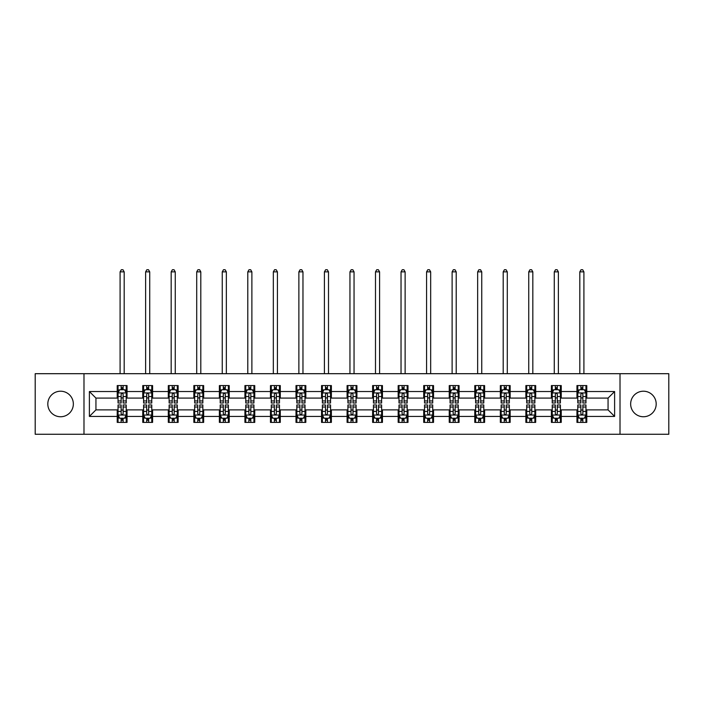<?xml version="1.0" encoding="UTF-8"?>
<svg xmlns="http://www.w3.org/2000/svg" width="704" height="704" viewBox="0 0 704 704"><rect width="100%" height="100%" fill="white"/><g stroke="black" fill="none" stroke-linecap="round" stroke-linejoin="round"><path stroke-width="1.06" d="M643.421 391.213A12.769 12.769 0 0 0 630.652 403.982A12.769 12.769 0 0 0 643.421 416.75A12.769 12.769 0 0 0 656.19 403.982A12.769 12.769 0 0 0 643.421 391.213M60.579 391.213A12.769 12.769 0 0 0 47.81 403.982A12.769 12.769 0 0 0 60.579 416.75A12.769 12.769 0 0 0 73.348 403.982A12.769 12.769 0 0 0 60.579 391.213M620.013 434.271L668.8 434.271L668.8 373.692L620.013 373.692L620.013 434.271L83.987 434.271L83.987 373.692L35.2 373.692L35.2 434.271L83.987 434.271M620.013 373.692L83.987 373.692M586.775 391.538L586.775 385.563L576.954 385.563L576.954 391.538L561.238 391.538L561.238 385.563L551.408 385.563L551.408 391.538L535.691 391.538L535.691 385.563L525.87 385.563L525.87 391.538L510.154 391.538L510.154 385.563L500.333 385.563L500.333 391.538L484.616 391.538L484.616 385.563L474.786 385.563L474.786 391.538L459.07 391.538L459.07 385.563L449.249 385.563L449.249 391.538L433.532 391.538L433.532 385.563L423.711 385.563L423.711 391.538L407.994 391.538L407.994 385.563L398.174 385.563L398.174 391.538L382.448 391.538L382.448 385.563L372.627 385.563L372.627 391.538L356.91 391.538L356.91 385.563L347.09 385.563L347.09 391.538L331.373 391.538L331.373 385.563L321.552 385.563L321.552 391.538L305.826 391.538L305.826 385.563L296.006 385.563L296.006 391.538L280.289 391.538L280.289 385.563L270.468 385.563L270.468 391.538L254.751 391.538L254.751 385.563L244.93 385.563L244.93 391.538L229.214 391.538L229.214 385.563L219.384 385.563L219.384 391.538L203.667 391.538L203.667 385.563L193.846 385.563L193.846 391.538L178.13 391.538L178.13 385.563L168.309 385.563L168.309 391.538L152.592 391.538L152.592 385.563L142.762 385.563L142.762 391.538L127.046 391.538L127.046 385.563L117.225 385.563L117.225 391.538L89.39 391.538L89.39 416.425L95.938 409.878L117.225 409.878L117.225 422.4L127.046 422.4L127.046 409.878L142.762 409.878L142.762 422.4L152.592 422.4L152.592 409.878L168.309 409.878L168.309 422.4L178.13 422.4L178.13 409.878L193.846 409.878L193.846 422.4L203.667 422.4L203.667 409.878L219.384 409.878L219.384 422.4L229.214 422.4L229.214 409.878L244.93 409.878L244.93 422.4L254.751 422.4L254.751 409.878L270.468 409.878L270.468 422.4L280.289 422.4L280.289 409.878L296.006 409.878L296.006 422.4L305.826 422.4L305.826 409.878L321.552 409.878L321.552 422.4L331.373 422.4L331.373 409.878L347.09 409.878L347.09 422.4L356.91 422.4L356.91 409.878L372.627 409.878L372.627 422.4L382.448 422.4L382.448 409.878L398.174 409.878L398.174 422.4L407.994 422.4L407.994 409.878L423.711 409.878L423.711 422.4L433.532 422.4L433.532 409.878L449.249 409.878L449.249 422.4L459.07 422.4L459.07 409.878L474.786 409.878L474.786 422.4L484.616 422.4L484.616 409.878L500.333 409.878L500.333 422.4L510.154 422.4L510.154 409.878L525.87 409.878L525.87 422.4L535.691 422.4L535.691 409.878L551.408 409.878L551.408 422.4L561.238 422.4L561.238 409.878L576.954 409.878L576.954 422.4L586.775 422.4L586.775 409.878L608.062 409.878L608.062 398.086L586.775 398.086L586.775 391.538L614.61 391.538L614.61 416.425L586.775 416.425M576.954 416.425L561.238 416.425M551.408 416.425L535.691 416.425M525.87 416.425L510.154 416.425M500.333 416.425L484.616 416.425M474.786 416.425L459.07 416.425M449.249 416.425L433.532 416.425M423.711 416.425L407.994 416.425M398.174 416.425L382.448 416.425M372.627 416.425L356.91 416.425M347.09 416.425L331.373 416.425M321.552 416.425L305.826 416.425M296.006 416.425L280.289 416.425M270.468 416.425L254.751 416.425M244.93 416.425L229.214 416.425M219.384 416.425L203.667 416.425M193.846 416.425L178.13 416.425M168.309 416.425L152.592 416.425M142.762 416.425L127.046 416.425M117.225 416.425L89.39 416.425M576.954 391.538L576.954 398.086L561.238 398.086L561.238 391.538M551.408 391.538L551.408 398.086L535.691 398.086L535.691 391.538M525.87 391.538L525.87 398.086L510.154 398.086L510.154 391.538M500.333 391.538L500.333 398.086L484.616 398.086L484.616 391.538M474.786 391.538L474.786 398.086L459.07 398.086L459.07 391.538M449.249 391.538L449.249 398.086L433.532 398.086L433.532 391.538M423.711 391.538L423.711 398.086L407.994 398.086L407.994 391.538M398.174 391.538L398.174 398.086L382.448 398.086L382.448 391.538M372.627 391.538L372.627 398.086L356.91 398.086L356.91 391.538M347.09 391.538L347.09 398.086L331.373 398.086L331.373 391.538M321.552 391.538L321.552 398.086L305.826 398.086L305.826 391.538M296.006 391.538L296.006 398.086L280.289 398.086L280.289 391.538M270.468 391.538L270.468 398.086L254.751 398.086L254.751 391.538M244.93 391.538L244.93 398.086L229.214 398.086L229.214 391.538M219.384 391.538L219.384 398.086L203.667 398.086L203.667 391.538M193.846 391.538L193.846 398.086L178.13 398.086L178.13 391.538M168.309 391.538L168.309 398.086L152.592 398.086L152.592 391.538M142.762 391.538L142.762 398.086L127.046 398.086L127.046 391.538M117.225 391.538L117.225 398.086L95.938 398.086L89.39 391.538M95.938 398.086L95.938 409.878M614.61 416.425L608.062 409.878M608.062 398.086L614.61 391.538M117.225 389.655L118.043 389.655M121.15 389.655L123.121 389.655M126.227 389.655L127.046 389.655M117.225 397.927L118.043 397.927M121.15 397.927L123.121 397.927M126.227 397.927L127.046 397.927M117.225 410.036L118.043 410.036M121.15 410.036L123.121 410.036M126.227 410.036L127.046 410.036M117.225 418.308L118.043 418.308M121.15 418.308L123.121 418.308M126.227 418.308L127.046 418.308M142.762 410.036L143.581 410.036M146.696 410.036L148.658 410.036M151.774 410.036L152.592 410.036M142.762 418.308L143.581 418.308M146.696 418.308L148.658 418.308M151.774 418.308L152.592 418.308M142.762 389.655L143.581 389.655M146.696 389.655L148.658 389.655M151.774 389.655L152.592 389.655M142.762 397.927L143.581 397.927M146.696 397.927L148.658 397.927M151.774 397.927L152.592 397.927M168.309 410.036L169.127 410.036M172.234 410.036L174.196 410.036M177.311 410.036L178.13 410.036M168.309 418.308L169.127 418.308M172.234 418.308L174.196 418.308M177.311 418.308L178.13 418.308M168.309 389.655L169.127 389.655M172.234 389.655L174.196 389.655M177.311 389.655L178.13 389.655M168.309 397.927L169.127 397.927M172.234 397.927L174.196 397.927M177.311 397.927L178.13 397.927M193.846 410.036L194.665 410.036M197.771 410.036L199.742 410.036M202.849 410.036L203.667 410.036M193.846 418.308L194.665 418.308M197.771 418.308L199.742 418.308M202.849 418.308L203.667 418.308M193.846 389.655L194.665 389.655M197.771 389.655L199.742 389.655M202.849 389.655L203.667 389.655M193.846 397.927L194.665 397.927M197.771 397.927L199.742 397.927M202.849 397.927L203.667 397.927M219.384 410.036L220.202 410.036M223.318 410.036L225.28 410.036M228.386 410.036L229.214 410.036M219.384 418.308L220.202 418.308M223.318 418.308L225.28 418.308M228.386 418.308L229.214 418.308M219.384 389.655L220.202 389.655M223.318 389.655L225.28 389.655M228.386 389.655L229.214 389.655M219.384 397.927L220.202 397.927M223.318 397.927L225.28 397.927M228.386 397.927L229.214 397.927M244.93 410.036L245.749 410.036M248.855 410.036L250.818 410.036M253.933 410.036L254.751 410.036M244.93 418.308L245.749 418.308M248.855 418.308L250.818 418.308M253.933 418.308L254.751 418.308M244.93 389.655L245.749 389.655M248.855 389.655L250.818 389.655M253.933 389.655L254.751 389.655M244.93 397.927L245.749 397.927M248.855 397.927L250.818 397.927M253.933 397.927L254.751 397.927M270.468 410.036L271.286 410.036M274.393 410.036L276.364 410.036M279.47 410.036L280.289 410.036M270.468 418.308L271.286 418.308M274.393 418.308L276.364 418.308M279.47 418.308L280.289 418.308M270.468 389.655L271.286 389.655M274.393 389.655L276.364 389.655M279.47 389.655L280.289 389.655M270.468 397.927L271.286 397.927M274.393 397.927L276.364 397.927M279.47 397.927L280.289 397.927M296.006 410.036L296.824 410.036M299.939 410.036L301.902 410.036M305.008 410.036L305.826 410.036M296.006 418.308L296.824 418.308M299.939 418.308L301.902 418.308M305.008 418.308L305.826 418.308M296.006 389.655L296.824 389.655M299.939 389.655L301.902 389.655M305.008 389.655L305.826 389.655M296.006 397.927L296.824 397.927M299.939 397.927L301.902 397.927M305.008 397.927L305.826 397.927M321.552 410.036L322.37 410.036M325.477 410.036L327.439 410.036M330.554 410.036L331.373 410.036M321.552 418.308L322.37 418.308M325.477 418.308L327.439 418.308M330.554 418.308L331.373 418.308M321.552 389.655L322.37 389.655M325.477 389.655L327.439 389.655M330.554 389.655L331.373 389.655M321.552 397.927L322.37 397.927M325.477 397.927L327.439 397.927M330.554 397.927L331.373 397.927M347.09 410.036L347.908 410.036M351.014 410.036L352.986 410.036M356.092 410.036L356.91 410.036M347.09 418.308L347.908 418.308M351.014 418.308L352.986 418.308M356.092 418.308L356.91 418.308M347.09 389.655L347.908 389.655M351.014 389.655L352.986 389.655M356.092 389.655L356.91 389.655M347.09 397.927L347.908 397.927M351.014 397.927L352.986 397.927M356.092 397.927L356.91 397.927M372.627 410.036L373.446 410.036M376.561 410.036L378.523 410.036M381.63 410.036L382.448 410.036M372.627 418.308L373.446 418.308M376.561 418.308L378.523 418.308M381.63 418.308L382.448 418.308M372.627 389.655L373.446 389.655M376.561 389.655L378.523 389.655M381.63 389.655L382.448 389.655M372.627 397.927L373.446 397.927M376.561 397.927L378.523 397.927M381.63 397.927L382.448 397.927M398.174 410.036L398.992 410.036M402.098 410.036L404.061 410.036M407.176 410.036L407.994 410.036M398.174 418.308L398.992 418.308M402.098 418.308L404.061 418.308M407.176 418.308L407.994 418.308M398.174 389.655L398.992 389.655M402.098 389.655L404.061 389.655M407.176 389.655L407.994 389.655M398.174 397.927L398.992 397.927M402.098 397.927L404.061 397.927M407.176 397.927L407.994 397.927M423.711 410.036L424.53 410.036M427.636 410.036L429.607 410.036M432.714 410.036L433.532 410.036M423.711 418.308L424.53 418.308M427.636 418.308L429.607 418.308M432.714 418.308L433.532 418.308M423.711 389.655L424.53 389.655M427.636 389.655L429.607 389.655M432.714 389.655L433.532 389.655M423.711 397.927L424.53 397.927M427.636 397.927L429.607 397.927M432.714 397.927L433.532 397.927M449.249 410.036L450.067 410.036M453.182 410.036L455.145 410.036M458.251 410.036L459.07 410.036M449.249 418.308L450.067 418.308M453.182 418.308L455.145 418.308M458.251 418.308L459.07 418.308M449.249 389.655L450.067 389.655M453.182 389.655L455.145 389.655M458.251 389.655L459.07 389.655M449.249 397.927L450.067 397.927M453.182 397.927L455.145 397.927M458.251 397.927L459.07 397.927M474.786 410.036L475.614 410.036M478.72 410.036L480.682 410.036M483.798 410.036L484.616 410.036M474.786 418.308L475.614 418.308M478.72 418.308L480.682 418.308M483.798 418.308L484.616 418.308M474.786 389.655L475.614 389.655M478.72 389.655L480.682 389.655M483.798 389.655L484.616 389.655M474.786 397.927L475.614 397.927M478.72 397.927L480.682 397.927M483.798 397.927L484.616 397.927M500.333 410.036L501.151 410.036M504.258 410.036L506.229 410.036M509.335 410.036L510.154 410.036M500.333 418.308L501.151 418.308M504.258 418.308L506.229 418.308M509.335 418.308L510.154 418.308M500.333 389.655L501.151 389.655M504.258 389.655L506.229 389.655M509.335 389.655L510.154 389.655M500.333 397.927L501.151 397.927M504.258 397.927L506.229 397.927M509.335 397.927L510.154 397.927M525.87 410.036L526.689 410.036M529.804 410.036L531.766 410.036M534.873 410.036L535.691 410.036M525.87 418.308L526.689 418.308M529.804 418.308L531.766 418.308M534.873 418.308L535.691 418.308M525.87 389.655L526.689 389.655M529.804 389.655L531.766 389.655M534.873 389.655L535.691 389.655M525.87 397.927L526.689 397.927M529.804 397.927L531.766 397.927M534.873 397.927L535.691 397.927M551.408 410.036L552.226 410.036M555.342 410.036L557.304 410.036M560.419 410.036L561.238 410.036M551.408 418.308L552.226 418.308M555.342 418.308L557.304 418.308M560.419 418.308L561.238 418.308M551.408 389.655L552.226 389.655M555.342 389.655L557.304 389.655M560.419 389.655L561.238 389.655M551.408 397.927L552.226 397.927M555.342 397.927L557.304 397.927M560.419 397.927L561.238 397.927M576.954 410.036L577.773 410.036M580.879 410.036L582.85 410.036M585.957 410.036L586.775 410.036M576.954 418.308L577.773 418.308M580.879 418.308L582.85 418.308M585.957 418.308L586.775 418.308M576.954 389.655L577.773 389.655M580.879 389.655L582.85 389.655M585.957 389.655L586.775 389.655M576.954 397.927L577.773 397.927M580.879 397.927L582.85 397.927M585.957 397.927L586.775 397.927M123.121 387.693L121.15 387.693M126.227 400.946L123.121 400.946L123.121 402.996L126.227 402.996L126.227 393.008L124.59 389.734L119.68 389.734L118.043 393.008L118.043 402.996L121.15 402.996L121.15 400.946L118.043 400.946M118.043 393.008L118.043 385.563M126.227 393.008L126.227 385.563M121.15 389.734L121.15 385.563M123.121 385.563L123.121 389.734M123.121 400.946L123.121 394.24C122.461 392.982 121.81 392.982 121.15 394.24L121.15 400.946M124.186 373.692L124.186 271.858L120.094 271.858L120.094 373.692M120.094 271.858L121.317 269.729L122.954 269.729L124.186 271.858M121.15 420.27L123.121 420.27M118.043 407.018L121.15 407.018L121.15 404.967L118.043 404.967L118.043 414.946L119.68 418.229L124.59 418.229L126.227 414.946L126.227 404.967L123.121 404.967L123.121 407.018L126.227 407.018M126.227 414.946L126.227 422.4M118.043 414.946L118.043 422.4M123.121 418.229L123.121 422.4M121.15 422.4L121.15 418.229M121.15 407.018L121.15 413.723C121.81 414.982 122.461 414.982 123.121 413.723L123.121 407.018M148.658 387.693L146.696 387.693M151.774 400.946L148.658 400.946L148.658 402.996L151.774 402.996L151.774 393.008L150.128 389.734L145.218 389.734L143.581 393.008L143.581 402.996L146.696 402.996L146.696 400.946L143.581 400.946M143.581 393.008L143.581 385.563M151.774 393.008L151.774 385.563M146.696 389.734L146.696 385.563M148.658 385.563L148.658 389.734M148.658 400.946L148.658 394.24C148.007 392.982 147.347 392.982 146.696 394.24L146.696 400.946M149.723 373.692L149.723 271.858L145.631 271.858L145.631 373.692M145.631 271.858L146.854 269.729L148.491 269.729L149.723 271.858M174.196 387.693L172.234 387.693M177.311 400.946L174.196 400.946L174.196 402.996L177.311 402.996L177.311 393.008L175.674 389.734L170.764 389.734L169.127 393.008L169.127 402.996L172.234 402.996L172.234 400.946L169.127 400.946M169.127 393.008L169.127 385.563M177.311 393.008L177.311 385.563M172.234 389.734L172.234 385.563M174.196 385.563L174.196 389.734M174.196 400.946L174.196 394.24C173.545 392.982 172.894 392.982 172.234 394.24L172.234 400.946M175.261 373.692L175.261 271.858L171.169 271.858L171.169 373.692M171.169 271.858L172.401 269.729L174.038 269.729L175.261 271.858M146.696 420.27L148.658 420.27M143.581 407.018L146.696 407.018L146.696 404.967L143.581 404.967L143.581 414.946L145.218 418.229L150.128 418.229L151.774 414.946L151.774 404.967L148.658 404.967L148.658 407.018L151.774 407.018M151.774 414.946L151.774 422.4M143.581 414.946L143.581 422.4M148.658 418.229L148.658 422.4M146.696 422.4L146.696 418.229M146.696 407.018L146.696 413.723C147.347 414.982 148.007 414.982 148.658 413.723L148.658 407.018M172.234 420.27L174.196 420.27M169.127 407.018L172.234 407.018L172.234 404.967L169.127 404.967L169.127 414.946L170.764 418.229L175.674 418.229L177.311 414.946L177.311 404.967L174.196 404.967L174.196 407.018L177.311 407.018M177.311 414.946L177.311 422.4M169.127 414.946L169.127 422.4M174.196 418.229L174.196 422.4M172.234 422.4L172.234 418.229M172.234 407.018L172.234 413.723C172.885 414.982 173.545 414.982 174.196 413.723L174.196 407.018M199.742 387.693L197.771 387.693M202.849 400.946L199.742 400.946L199.742 402.996L202.849 402.996L202.849 393.008L201.212 389.734L196.302 389.734L194.665 393.008L194.665 402.996L197.771 402.996L197.771 400.946L194.665 400.946M194.665 393.008L194.665 385.563M202.849 393.008L202.849 385.563M197.771 389.734L197.771 385.563M199.742 385.563L199.742 389.734M199.742 400.946L199.742 394.24C199.082 392.982 198.431 392.982 197.771 394.24L197.771 400.946M200.807 373.692L200.807 271.858L196.706 271.858L196.706 373.692M196.706 271.858L197.938 269.729L199.575 269.729L200.807 271.858M225.28 387.693L223.318 387.693M228.386 400.946L225.28 400.946L225.28 402.996L228.386 402.996L228.386 393.008L226.75 389.734L221.839 389.734L220.202 393.008L220.202 402.996L223.318 402.996L223.318 400.946L220.202 400.946M220.202 393.008L220.202 385.563M228.386 393.008L228.386 385.563M223.318 389.734L223.318 385.563M225.28 385.563L225.28 389.734M225.28 400.946L225.28 394.24C224.629 392.982 223.969 392.982 223.318 394.24L223.318 400.946M226.345 373.692L226.345 271.858L222.253 271.858L222.253 373.692M222.253 271.858L223.476 269.729L225.113 269.729L226.345 271.858M250.818 387.693L248.855 387.693M253.933 400.946L250.818 400.946L250.818 402.996L253.933 402.996L253.933 393.008L252.296 389.734L247.386 389.734L245.749 393.008L245.749 402.996L248.855 402.996L248.855 400.946L245.749 400.946M245.749 393.008L245.749 385.563M253.933 393.008L253.933 385.563M248.855 389.734L248.855 385.563M250.818 385.563L250.818 389.734M250.818 400.946L250.818 394.24C250.166 392.982 249.515 392.982 248.855 394.24L248.855 400.946M251.882 373.692L251.882 271.858L247.79 271.858L247.79 373.692M247.79 271.858L249.022 269.729L250.659 269.729L251.882 271.858M197.771 420.27L199.742 420.27M194.665 407.018L197.771 407.018L197.771 404.967L194.665 404.967L194.665 414.946L196.302 418.229L201.212 418.229L202.849 414.946L202.849 404.967L199.742 404.967L199.742 407.018L202.849 407.018M202.849 414.946L202.849 422.4M194.665 414.946L194.665 422.4M199.742 418.229L199.742 422.4M197.771 422.4L197.771 418.229M197.771 407.018L197.771 413.723C198.431 414.982 199.082 414.982 199.742 413.723L199.742 407.018M223.318 420.27L225.28 420.27M220.202 407.018L223.318 407.018L223.318 404.967L220.202 404.967L220.202 414.946L221.839 418.229L226.75 418.229L228.386 414.946L228.386 404.967L225.28 404.967L225.28 407.018L228.386 407.018M228.386 414.946L228.386 422.4M220.202 414.946L220.202 422.4M225.28 418.229L225.28 422.4M223.318 422.4L223.318 418.229M223.318 407.018L223.318 413.723C223.969 414.982 224.62 414.982 225.28 413.723L225.28 407.018M248.855 420.27L250.818 420.27M245.749 407.018L248.855 407.018L248.855 404.967L245.749 404.967L245.749 414.946L247.386 418.229L252.296 418.229L253.933 414.946L253.933 404.967L250.818 404.967L250.818 407.018L253.933 407.018M253.933 414.946L253.933 422.4M245.749 414.946L245.749 422.4M250.818 418.229L250.818 422.4M248.855 422.4L248.855 418.229M248.855 407.018L248.855 413.723C249.506 414.982 250.166 414.982 250.818 413.723L250.818 407.018M274.393 420.27L276.364 420.27M271.286 407.018L274.393 407.018L274.393 404.967L271.286 404.967L271.286 414.946L272.923 418.229L277.834 418.229L279.47 414.946L279.47 404.967L276.364 404.967L276.364 407.018L279.47 407.018M279.47 414.946L279.47 422.4M271.286 414.946L271.286 422.4M276.364 418.229L276.364 422.4M274.393 422.4L274.393 418.229M274.393 407.018L274.393 413.723C275.053 414.982 275.704 414.982 276.364 413.723L276.364 407.018M299.939 420.27L301.902 420.27M296.824 407.018L299.939 407.018L299.939 404.967L296.824 404.967L296.824 414.946L298.461 418.229L303.371 418.229L305.008 414.946L305.008 404.967L301.902 404.967L301.902 407.018L305.008 407.018M305.008 414.946L305.008 422.4M296.824 414.946L296.824 422.4M301.902 418.229L301.902 422.4M299.939 422.4L299.939 418.229M299.939 407.018L299.939 413.723C300.59 414.982 301.242 414.982 301.902 413.723L301.902 407.018M325.477 420.27L327.439 420.27M322.37 407.018L325.477 407.018L325.477 404.967L322.37 404.967L322.37 414.946L324.007 418.229L328.918 418.229L330.554 414.946L330.554 404.967L327.439 404.967L327.439 407.018L330.554 407.018M330.554 414.946L330.554 422.4M322.37 414.946L322.37 422.4M327.439 418.229L327.439 422.4M325.477 422.4L325.477 418.229M325.477 407.018L325.477 413.723C326.128 414.982 326.788 414.982 327.439 413.723L327.439 407.018M351.014 420.27L352.986 420.27M347.908 407.018L351.014 407.018L351.014 404.967L347.908 404.967L347.908 414.946L349.545 418.229L354.455 418.229L356.092 414.946L356.092 404.967L352.986 404.967L352.986 407.018L356.092 407.018M356.092 414.946L356.092 422.4M347.908 414.946L347.908 422.4M352.986 418.229L352.986 422.4M351.014 422.4L351.014 418.229M351.014 407.018L351.014 413.723C351.674 414.982 352.326 414.982 352.986 413.723L352.986 407.018M376.561 420.27L378.523 420.27M373.446 407.018L376.561 407.018L376.561 404.967L373.446 404.967L373.446 414.946L375.082 418.229L379.993 418.229L381.63 414.946L381.63 404.967L378.523 404.967L378.523 407.018L381.63 407.018M381.63 414.946L381.63 422.4M373.446 414.946L373.446 422.4M378.523 418.229L378.523 422.4M376.561 422.4L376.561 418.229M376.561 407.018L376.561 413.723C377.212 414.982 377.863 414.982 378.523 413.723L378.523 407.018M402.098 420.27L404.061 420.27M398.992 407.018L402.098 407.018L402.098 404.967L398.992 404.967L398.992 414.946L400.629 418.229L405.539 418.229L407.176 414.946L407.176 404.967L404.061 404.967L404.061 407.018L407.176 407.018M407.176 414.946L407.176 422.4M398.992 414.946L398.992 422.4M404.061 418.229L404.061 422.4M402.098 422.4L402.098 418.229M402.098 407.018L402.098 413.723C402.75 414.982 403.41 414.982 404.061 413.723L404.061 407.018M427.636 420.27L429.607 420.27M424.53 407.018L427.636 407.018L427.636 404.967L424.53 404.967L424.53 414.946L426.166 418.229L431.077 418.229L432.714 414.946L432.714 404.967L429.607 404.967L429.607 407.018L432.714 407.018M432.714 414.946L432.714 422.4M424.53 414.946L424.53 422.4M429.607 418.229L429.607 422.4M427.636 422.4L427.636 418.229M427.636 407.018L427.636 413.723C428.296 414.982 428.947 414.982 429.607 413.723L429.607 407.018M453.182 420.27L455.145 420.27M450.067 407.018L453.182 407.018L453.182 404.967L450.067 404.967L450.067 414.946L451.704 418.229L456.614 418.229L458.251 414.946L458.251 404.967L455.145 404.967L455.145 407.018L458.251 407.018M458.251 414.946L458.251 422.4M450.067 414.946L450.067 422.4M455.145 418.229L455.145 422.4M453.182 422.4L453.182 418.229M453.182 407.018L453.182 413.723C453.834 414.982 454.485 414.982 455.145 413.723L455.145 407.018M478.72 420.27L480.682 420.27M475.614 407.018L478.72 407.018L478.72 404.967L475.614 404.967L475.614 414.946L477.25 418.229L482.161 418.229L483.798 414.946L483.798 404.967L480.682 404.967L480.682 407.018L483.798 407.018M483.798 414.946L483.798 422.4M475.614 414.946L475.614 422.4M480.682 418.229L480.682 422.4M478.72 422.4L478.72 418.229M478.72 407.018L478.72 413.723C479.371 414.982 480.031 414.982 480.682 413.723L480.682 407.018M504.258 420.27L506.229 420.27M501.151 407.018L504.258 407.018L504.258 404.967L501.151 404.967L501.151 414.946L502.788 418.229L507.698 418.229L509.335 414.946L509.335 404.967L506.229 404.967L506.229 407.018L509.335 407.018M509.335 414.946L509.335 422.4M501.151 414.946L501.151 422.4M506.229 418.229L506.229 422.4M504.258 422.4L504.258 418.229M504.258 407.018L504.258 413.723C504.918 414.982 505.569 414.982 506.229 413.723L506.229 407.018M529.804 420.27L531.766 420.27M526.689 407.018L529.804 407.018L529.804 404.967L526.689 404.967L526.689 414.946L528.326 418.229L533.236 418.229L534.873 414.946L534.873 404.967L531.766 404.967L531.766 407.018L534.873 407.018M534.873 414.946L534.873 422.4M526.689 414.946L526.689 422.4M531.766 418.229L531.766 422.4M529.804 422.4L529.804 418.229M529.804 407.018L529.804 413.723C530.455 414.982 531.106 414.982 531.766 413.723L531.766 407.018M276.364 387.693L274.393 387.693M279.47 400.946L276.364 400.946L276.364 402.996L279.47 402.996L279.47 393.008L277.834 389.734L272.923 389.734L271.286 393.008L271.286 402.996L274.393 402.996L274.393 400.946L271.286 400.946M271.286 393.008L271.286 385.563M279.47 393.008L279.47 385.563M274.393 389.734L274.393 385.563M276.364 385.563L276.364 389.734M276.364 400.946L276.364 394.24C275.704 392.982 275.053 392.982 274.393 394.24L274.393 400.946M277.429 373.692L277.429 271.858L273.328 271.858L273.328 373.692M273.328 271.858L274.56 269.729L276.197 269.729L277.429 271.858M301.902 387.693L299.939 387.693M305.008 400.946L301.902 400.946L301.902 402.996L305.008 402.996L305.008 393.008L303.371 389.734L298.461 389.734L296.824 393.008L296.824 402.996L299.939 402.996L299.939 400.946L296.824 400.946M296.824 393.008L296.824 385.563M305.008 393.008L305.008 385.563M299.939 389.734L299.939 385.563M301.902 385.563L301.902 389.734M301.902 400.946L301.902 394.24C301.25 392.982 300.59 392.982 299.939 394.24L299.939 400.946M302.966 373.692L302.966 271.858L298.874 271.858L298.874 373.692M298.874 271.858L300.098 269.729L301.734 269.729L302.966 271.858M327.439 387.693L325.477 387.693M330.554 400.946L327.439 400.946L327.439 402.996L330.554 402.996L330.554 393.008L328.918 389.734L324.007 389.734L322.37 393.008L322.37 402.996L325.477 402.996L325.477 400.946L322.37 400.946M322.37 393.008L322.37 385.563M330.554 393.008L330.554 385.563M325.477 389.734L325.477 385.563M327.439 385.563L327.439 389.734M327.439 400.946L327.439 394.24C326.788 392.982 326.137 392.982 325.477 394.24L325.477 400.946M328.504 373.692L328.504 271.858L324.412 271.858L324.412 373.692M324.412 271.858L325.644 269.729L327.281 269.729L328.504 271.858M352.986 387.693L351.014 387.693M356.092 400.946L352.986 400.946L352.986 402.996L356.092 402.996L356.092 393.008L354.455 389.734L349.545 389.734L347.908 393.008L347.908 402.996L351.014 402.996L351.014 400.946L347.908 400.946M347.908 393.008L347.908 385.563M356.092 393.008L356.092 385.563M351.014 389.734L351.014 385.563M352.986 385.563L352.986 389.734M352.986 400.946L352.986 394.24C352.326 392.982 351.674 392.982 351.014 394.24L351.014 400.946M354.05 373.692L354.05 271.858L349.95 271.858L349.95 373.692M349.95 271.858L351.182 269.729L352.818 269.729L354.05 271.858M378.523 387.693L376.561 387.693M381.63 400.946L378.523 400.946L378.523 402.996L381.63 402.996L381.63 393.008L379.993 389.734L375.082 389.734L373.446 393.008L373.446 402.996L376.561 402.996L376.561 400.946L373.446 400.946M373.446 393.008L373.446 385.563M381.63 393.008L381.63 385.563M376.561 389.734L376.561 385.563M378.523 385.563L378.523 389.734M378.523 400.946L378.523 394.24C377.872 392.982 377.212 392.982 376.561 394.24L376.561 400.946M379.588 373.692L379.588 271.858L375.496 271.858L375.496 373.692M375.496 271.858L376.719 269.729L378.356 269.729L379.588 271.858M404.061 387.693L402.098 387.693M407.176 400.946L404.061 400.946L404.061 402.996L407.176 402.996L407.176 393.008L405.539 389.734L400.629 389.734L398.992 393.008L398.992 402.996L402.098 402.996L402.098 400.946L398.992 400.946M398.992 393.008L398.992 385.563M407.176 393.008L407.176 385.563M402.098 389.734L402.098 385.563M404.061 385.563L404.061 389.734M404.061 400.946L404.061 394.24C403.41 392.982 402.758 392.982 402.098 394.24L402.098 400.946M405.126 373.692L405.126 271.858L401.034 271.858L401.034 373.692M401.034 271.858L402.266 269.729L403.902 269.729L405.126 271.858M429.607 387.693L427.636 387.693M432.714 400.946L429.607 400.946L429.607 402.996L432.714 402.996L432.714 393.008L431.077 389.734L426.166 389.734L424.53 393.008L424.53 402.996L427.636 402.996L427.636 400.946L424.53 400.946M424.53 393.008L424.53 385.563M432.714 393.008L432.714 385.563M427.636 389.734L427.636 385.563M429.607 385.563L429.607 389.734M429.607 400.946L429.607 394.24C428.947 392.982 428.296 392.982 427.636 394.24L427.636 400.946M430.672 373.692L430.672 271.858L426.571 271.858L426.571 373.692M426.571 271.858L427.803 269.729L429.44 269.729L430.672 271.858M455.145 387.693L453.182 387.693M458.251 400.946L455.145 400.946L455.145 402.996L458.251 402.996L458.251 393.008L456.614 389.734L451.704 389.734L450.067 393.008L450.067 402.996L453.182 402.996L453.182 400.946L450.067 400.946M450.067 393.008L450.067 385.563M458.251 393.008L458.251 385.563M453.182 389.734L453.182 385.563M455.145 385.563L455.145 389.734M455.145 400.946L455.145 394.24C454.494 392.982 453.834 392.982 453.182 394.24L453.182 400.946M456.21 373.692L456.21 271.858L452.118 271.858L452.118 373.692M452.118 271.858L453.341 269.729L454.978 269.729L456.21 271.858M480.682 387.693L478.72 387.693M483.798 400.946L480.682 400.946L480.682 402.996L483.798 402.996L483.798 393.008L482.161 389.734L477.25 389.734L475.614 393.008L475.614 402.996L478.72 402.996L478.72 400.946L475.614 400.946M475.614 393.008L475.614 385.563M483.798 393.008L483.798 385.563M478.72 389.734L478.72 385.563M480.682 385.563L480.682 389.734M480.682 400.946L480.682 394.24C480.031 392.982 479.38 392.982 478.72 394.24L478.72 400.946M481.747 373.692L481.747 271.858L477.655 271.858L477.655 373.692M477.655 271.858L478.887 269.729L480.524 269.729L481.747 271.858M506.229 387.693L504.258 387.693M509.335 400.946L506.229 400.946L506.229 402.996L509.335 402.996L509.335 393.008L507.698 389.734L502.788 389.734L501.151 393.008L501.151 402.996L504.258 402.996L504.258 400.946L501.151 400.946M501.151 393.008L501.151 385.563M509.335 393.008L509.335 385.563M504.258 389.734L504.258 385.563M506.229 385.563L506.229 389.734M506.229 400.946L506.229 394.24C505.569 392.982 504.918 392.982 504.258 394.24L504.258 400.946M507.294 373.692L507.294 271.858L503.193 271.858L503.193 373.692M503.193 271.858L504.425 269.729L506.062 269.729L507.294 271.858M531.766 387.693L529.804 387.693M534.873 400.946L531.766 400.946L531.766 402.996L534.873 402.996L534.873 393.008L533.236 389.734L528.326 389.734L526.689 393.008L526.689 402.996L529.804 402.996L529.804 400.946L526.689 400.946M526.689 393.008L526.689 385.563M534.873 393.008L534.873 385.563M529.804 389.734L529.804 385.563M531.766 385.563L531.766 389.734M531.766 400.946L531.766 394.24C531.115 392.982 530.455 392.982 529.804 394.24L529.804 400.946M532.831 373.692L532.831 271.858L528.739 271.858L528.739 373.692M528.739 271.858L529.962 269.729L531.599 269.729L532.831 271.858M557.304 387.693L555.342 387.693M560.419 400.946L557.304 400.946L557.304 402.996L560.419 402.996L560.419 393.008L558.782 389.734L553.872 389.734L552.226 393.008L552.226 402.996L555.342 402.996L555.342 400.946L552.226 400.946M552.226 393.008L552.226 385.563M560.419 393.008L560.419 385.563M555.342 389.734L555.342 385.563M557.304 385.563L557.304 389.734M557.304 400.946L557.304 394.24C556.653 392.982 555.993 392.982 555.342 394.24L555.342 400.946M558.369 373.692L558.369 271.858L554.277 271.858L554.277 373.692M554.277 271.858L555.509 269.729L557.146 269.729L558.369 271.858M555.342 420.27L557.304 420.27M552.226 407.018L555.342 407.018L555.342 404.967L552.226 404.967L552.226 414.946L553.872 418.229L558.782 418.229L560.419 414.946L560.419 404.967L557.304 404.967L557.304 407.018L560.419 407.018M560.419 414.946L560.419 422.4M552.226 414.946L552.226 422.4M557.304 418.229L557.304 422.4M555.342 422.4L555.342 418.229M555.342 407.018L555.342 413.723C555.993 414.982 556.653 414.982 557.304 413.723L557.304 407.018M582.85 387.693L580.879 387.693M585.957 400.946L582.85 400.946L582.85 402.996L585.957 402.996L585.957 393.008L584.32 389.734L579.41 389.734L577.773 393.008L577.773 402.996L580.879 402.996L580.879 400.946L577.773 400.946M577.773 393.008L577.773 385.563M585.957 393.008L585.957 385.563M580.879 389.734L580.879 385.563M582.85 385.563L582.85 389.734M582.85 400.946L582.85 394.24C582.19 392.982 581.539 392.982 580.879 394.24L580.879 400.946M583.906 373.692L583.906 271.858L579.814 271.858L579.814 373.692M579.814 271.858L581.046 269.729L582.683 269.729L583.906 271.858M580.879 420.27L582.85 420.27M577.773 407.018L580.879 407.018L580.879 404.967L577.773 404.967L577.773 414.946L579.41 418.229L584.32 418.229L585.957 414.946L585.957 404.967L582.85 404.967L582.85 407.018L585.957 407.018M585.957 414.946L585.957 422.4M577.773 414.946L577.773 422.4M582.85 418.229L582.85 422.4M580.879 422.4L580.879 418.229M580.879 407.018L580.879 413.723C581.539 414.982 582.19 414.982 582.85 413.723L582.85 407.018M126.192 392.929L118.087 392.929M118.043 389.937L119.583 389.937M124.687 389.937L126.227 389.937M121.15 396.554L118.043 396.554M126.227 396.554L123.121 396.554M123.121 388.731L121.15 388.731M118.087 415.034L126.192 415.034M126.227 418.026L124.687 418.026M119.583 418.026L118.043 418.026M123.121 411.409L126.227 411.409M118.043 411.409L121.15 411.409M121.15 419.232L123.121 419.232M151.73 392.929L143.625 392.929M143.581 389.937L145.121 389.937M150.234 389.937L151.774 389.937M146.696 396.554L143.581 396.554M151.774 396.554L148.658 396.554M148.658 388.731L146.696 388.731M177.267 392.929L169.162 392.929M169.127 389.937L170.658 389.937M175.771 389.937L177.311 389.937M172.234 396.554L169.127 396.554M177.311 396.554L174.196 396.554M174.196 388.731L172.234 388.731M143.625 415.034L151.73 415.034M151.774 418.026L150.234 418.026M145.121 418.026L143.581 418.026M148.658 411.409L151.774 411.409M143.581 411.409L146.696 411.409M146.696 419.232L148.658 419.232M169.162 415.034L177.267 415.034M177.311 418.026L175.771 418.026M170.658 418.026L169.127 418.026M174.196 411.409L177.311 411.409M169.127 411.409L172.234 411.409M172.234 419.232L174.196 419.232M202.814 392.929L194.709 392.929M194.665 389.937L196.205 389.937M201.309 389.937L202.849 389.937M197.771 396.554L194.665 396.554M202.849 396.554L199.742 396.554M199.742 388.731L197.771 388.731M228.351 392.929L220.246 392.929M220.202 389.937L221.742 389.937M226.855 389.937L228.386 389.937M223.318 396.554L220.202 396.554M228.386 396.554L225.28 396.554M225.28 388.731L223.318 388.731M253.889 392.929L245.784 392.929M245.749 389.937L247.28 389.937M252.393 389.937L253.933 389.937M248.855 396.554L245.749 396.554M253.933 396.554L250.818 396.554M250.818 388.731L248.855 388.731M194.709 415.034L202.814 415.034M202.849 418.026L201.309 418.026M196.205 418.026L194.665 418.026M199.742 411.409L202.849 411.409M194.665 411.409L197.771 411.409M197.771 419.232L199.742 419.232M220.246 415.034L228.351 415.034M228.386 418.026L226.855 418.026M221.742 418.026L220.202 418.026M225.28 411.409L228.386 411.409M220.202 411.409L223.318 411.409M223.318 419.232L225.28 419.232M245.784 415.034L253.889 415.034M253.933 418.026L252.393 418.026M247.28 418.026L245.749 418.026M250.818 411.409L253.933 411.409M245.749 411.409L248.855 411.409M248.855 419.232L250.818 419.232M271.33 415.034L279.426 415.034M279.47 418.026L277.93 418.026M272.826 418.026L271.286 418.026M276.364 411.409L279.47 411.409M271.286 411.409L274.393 411.409M274.393 419.232L276.364 419.232M296.868 415.034L304.973 415.034M305.008 418.026L303.477 418.026M298.364 418.026L296.824 418.026M301.902 411.409L305.008 411.409M296.824 411.409L299.939 411.409M299.939 419.232L301.902 419.232M322.406 415.034L330.51 415.034M330.554 418.026L329.014 418.026M323.902 418.026L322.37 418.026M327.439 411.409L330.554 411.409M322.37 411.409L325.477 411.409M325.477 419.232L327.439 419.232M347.952 415.034L356.048 415.034M356.092 418.026L354.552 418.026M349.448 418.026L347.908 418.026M352.986 411.409L356.092 411.409M347.908 411.409L351.014 411.409M351.014 419.232L352.986 419.232M373.49 415.034L381.594 415.034M381.63 418.026L380.098 418.026M374.986 418.026L373.446 418.026M378.523 411.409L381.63 411.409M373.446 411.409L376.561 411.409M376.561 419.232L378.523 419.232M399.027 415.034L407.132 415.034M407.176 418.026L405.636 418.026M400.523 418.026L398.992 418.026M404.061 411.409L407.176 411.409M398.992 411.409L402.098 411.409M402.098 419.232L404.061 419.232M424.574 415.034L432.67 415.034M432.714 418.026L431.174 418.026M426.07 418.026L424.53 418.026M429.607 411.409L432.714 411.409M424.53 411.409L427.636 411.409M427.636 419.232L429.607 419.232M450.111 415.034L458.216 415.034M458.251 418.026L456.72 418.026M451.607 418.026L450.067 418.026M455.145 411.409L458.251 411.409M450.067 411.409L453.182 411.409M453.182 419.232L455.145 419.232M475.649 415.034L483.754 415.034M483.798 418.026L482.258 418.026M477.145 418.026L475.614 418.026M480.682 411.409L483.798 411.409M475.614 411.409L478.72 411.409M478.72 419.232L480.682 419.232M501.186 415.034L509.291 415.034M509.335 418.026L507.795 418.026M502.691 418.026L501.151 418.026M506.229 411.409L509.335 411.409M501.151 411.409L504.258 411.409M504.258 419.232L506.229 419.232M526.733 415.034L534.838 415.034M534.873 418.026L533.342 418.026M528.229 418.026L526.689 418.026M531.766 411.409L534.873 411.409M526.689 411.409L529.804 411.409M529.804 419.232L531.766 419.232M279.426 392.929L271.33 392.929M271.286 389.937L272.826 389.937M277.93 389.937L279.47 389.937M274.393 396.554L271.286 396.554M279.47 396.554L276.364 396.554M276.364 388.731L274.393 388.731M304.973 392.929L296.868 392.929M296.824 389.937L298.364 389.937M303.477 389.937L305.008 389.937M299.939 396.554L296.824 396.554M305.008 396.554L301.902 396.554M301.902 388.731L299.939 388.731M330.51 392.929L322.406 392.929M322.37 389.937L323.902 389.937M329.014 389.937L330.554 389.937M325.477 396.554L322.37 396.554M330.554 396.554L327.439 396.554M327.439 388.731L325.477 388.731M356.048 392.929L347.952 392.929M347.908 389.937L349.448 389.937M354.552 389.937L356.092 389.937M351.014 396.554L347.908 396.554M356.092 396.554L352.986 396.554M352.986 388.731L351.014 388.731M381.594 392.929L373.49 392.929M373.446 389.937L374.986 389.937M380.098 389.937L381.63 389.937M376.561 396.554L373.446 396.554M381.63 396.554L378.523 396.554M378.523 388.731L376.561 388.731M407.132 392.929L399.027 392.929M398.992 389.937L400.523 389.937M405.636 389.937L407.176 389.937M402.098 396.554L398.992 396.554M407.176 396.554L404.061 396.554M404.061 388.731L402.098 388.731M432.67 392.929L424.574 392.929M424.53 389.937L426.07 389.937M431.174 389.937L432.714 389.937M427.636 396.554L424.53 396.554M432.714 396.554L429.607 396.554M429.607 388.731L427.636 388.731M458.216 392.929L450.111 392.929M450.067 389.937L451.607 389.937M456.72 389.937L458.251 389.937M453.182 396.554L450.067 396.554M458.251 396.554L455.145 396.554M455.145 388.731L453.182 388.731M483.754 392.929L475.649 392.929M475.614 389.937L477.145 389.937M482.258 389.937L483.798 389.937M478.72 396.554L475.614 396.554M483.798 396.554L480.682 396.554M480.682 388.731L478.72 388.731M509.291 392.929L501.186 392.929M501.151 389.937L502.691 389.937M507.795 389.937L509.335 389.937M504.258 396.554L501.151 396.554M509.335 396.554L506.229 396.554M506.229 388.731L504.258 388.731M534.838 392.929L526.733 392.929M526.689 389.937L528.229 389.937M533.342 389.937L534.873 389.937M529.804 396.554L526.689 396.554M534.873 396.554L531.766 396.554M531.766 388.731L529.804 388.731M560.375 392.929L552.27 392.929M552.226 389.937L553.766 389.937M558.879 389.937L560.419 389.937M555.342 396.554L552.226 396.554M560.419 396.554L557.304 396.554M557.304 388.731L555.342 388.731M552.27 415.034L560.375 415.034M560.419 418.026L558.879 418.026M553.766 418.026L552.226 418.026M557.304 411.409L560.419 411.409M552.226 411.409L555.342 411.409M555.342 419.232L557.304 419.232M585.913 392.929L577.808 392.929M577.773 389.937L579.313 389.937M584.417 389.937L585.957 389.937M580.879 396.554L577.773 396.554M585.957 396.554L582.85 396.554M582.85 388.731L580.879 388.731M577.808 415.034L585.913 415.034M585.957 418.026L584.417 418.026M579.313 418.026L577.773 418.026M582.85 411.409L585.957 411.409M577.773 411.409L580.879 411.409M580.879 419.232L582.85 419.232"/></g></svg>
